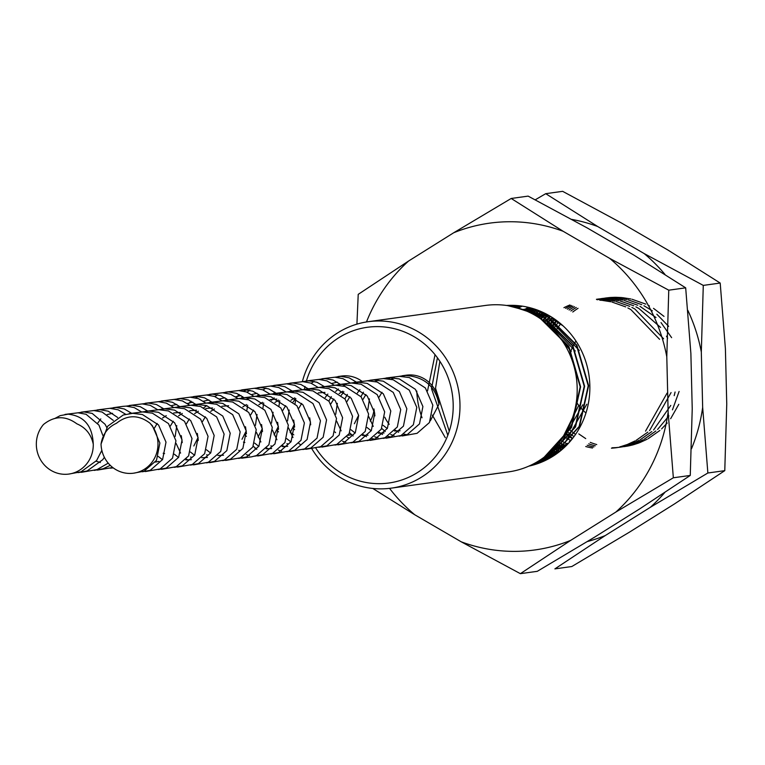 <?xml version="1.0" encoding="UTF-8"?>
<svg xmlns="http://www.w3.org/2000/svg" width="765" height="765" viewBox="0 0 765 765"><rect width="100%" height="100%" fill="white"/><g stroke="black" fill="none" stroke-linecap="round" stroke-linejoin="round"><path stroke-width="1.15" d="M587.377 541.544A164.963 157.408 -97.9 0 0 605.23 535.577L554.893 568.883L571.809 566.53L629.308 532.239L674.453 503.953L724.78 470.647L707.864 473L650.365 507.291L605.23 535.577M539.908 462.605A81.31 77.59 82.1 0 1 538.034 462.385M537.824 462.356A81.31 77.59 82.1 0 1 536.6 462.184M515.639 306.918A81.31 77.59 82.1 0 1 517.37 306.182M517.561 306.096A81.31 77.59 82.1 0 1 518.584 305.684M650.365 507.291A164.963 157.408 -97.9 0 0 664.718 492.564M691.455 448.826A164.963 157.408 -97.9 0 0 702.662 407.372L707.864 473M724.78 470.647L726.75 404.035L725.402 348.677L720.2 283.05L703.284 285.402L701.314 352.015L702.662 407.372M701.314 352.015A164.963 157.408 -97.9 0 0 687.85 310.389M664.967 274.434A164.963 157.408 -97.9 0 0 644.168 253.569L703.284 285.402M720.2 283.05L668.247 250.232L621.754 223.17L562.638 191.336L545.722 193.679L597.675 226.507L644.168 253.569M597.675 226.507A164.963 157.408 -97.9 0 0 571.809 219.412M551.326 456.81A81.31 77.59 82.1 0 1 549.404 456.236M549.184 456.17A81.31 77.59 82.1 0 1 547.252 455.529M526.588 311.068A81.31 77.59 82.1 0 1 528.185 309.968M528.376 309.844A81.31 77.59 82.1 0 1 530.049 308.744M530.241 308.63A81.31 77.59 82.1 0 1 531.187 308.046M535.223 199.828L545.722 193.679M570.709 540.367L615.844 512.072A164.963 157.408 82.1 0 0 668.141 412.153L673.343 477.781L690.26 475.438L639.932 508.735L594.788 537.03L537.288 571.321L520.372 573.664L570.709 540.367A164.963 157.408 82.1 0 1 516.232 551.364A164.963 157.408 82.1 0 1 461.257 541.83L414.764 514.769A164.963 157.408 82.1 0 1 389.548 488.366M513.219 305.35A81.31 77.59 -97.9 0 0 512.158 305.684M511.967 305.751A81.31 77.59 -97.9 0 0 510.743 306.172M533.014 464.336A81.31 77.59 -97.9 0 0 534.869 464.422M528.835 466.134A81.31 77.59 -97.9 0 0 589.299 377.805A81.31 77.59 -97.9 0 0 510.217 305.331A81.31 77.59 -97.9 0 0 506.564 305.464M609.648 258.35L668.763 290.184L685.679 287.841L633.726 255.013L587.233 227.951L528.118 196.117L511.202 198.47L563.155 231.288L609.648 258.35A164.963 157.408 82.1 0 1 666.793 356.796L668.141 412.153M690.26 475.438L692.229 408.816L690.881 353.459L685.679 287.841M366.483 321.96A164.963 157.408 82.1 0 1 408.558 261.047L453.702 232.761A164.963 157.408 82.1 0 1 563.155 231.288M673.343 477.781L615.844 512.072M668.763 290.184L666.793 356.796M356.92 324.14L358.221 294.353L408.558 261.047M453.702 232.761L511.202 198.47M520.372 573.664L461.257 541.83M414.764 514.769L372.784 488.453M315.716 447.946A78.594 74.999 -97.9 0 0 380.052 483.671A78.594 74.999 -97.9 0 0 453.176 404.14A78.594 74.999 -97.9 0 0 376.217 326.617A78.594 74.999 -97.9 0 0 306.43 380.932M304.996 386.459A78.594 74.999 -97.9 0 0 304.413 389.347M302.357 381.649A84.016 80.172 82.1 0 1 368.204 321.702A84.016 80.172 82.1 0 1 377.69 320.984A84.016 80.172 82.1 0 1 459.698 398.871A84.016 80.172 82.1 0 1 391.278 488.147A84.016 80.172 82.1 0 1 381.792 488.864A84.016 80.172 82.1 0 1 311.69 448.5M391.278 488.147L508.486 471.9A84.016 80.172 -97.9 0 0 576.906 382.624A84.016 80.172 -97.9 0 0 494.898 304.738A84.016 80.172 -97.9 0 0 485.412 305.455L368.204 321.702M416.772 391.049A84.016 80.172 -97.9 0 0 422.041 417.767M402.074 375.778L406.397 375.185A29.816 28.448 82.1 0 1 409.763 374.926A29.816 28.448 82.1 0 1 438.957 404.331C435.486 386.449 424.422 376.829 405.746 375.481L399.043 376.351M394.195 377.91L391.269 379.297M373.951 408.94L374.907 415.883M381.716 428.4L385.254 431.536M390.743 434.558L394.004 435.572M399.148 436.165L407.133 434.702L419.497 423.915L422.902 406.55L415.424 389.347L399.33 378.933L389.691 377.709L382.978 378.579M389.27 424.288A29.816 28.448 82.1 0 1 384.795 417.202M395.199 430.159L398.603 432.254M403.949 434.195L407.133 434.702M142.252 471.776L150.236 470.312L162.601 459.516L166.005 442.16L158.537 424.948L142.433 414.544L132.794 413.32L123.232 415.003L107.655 426.239L101.047 444.044C102.663 434.204 107.798 427.291 116.433 423.303C127.325 414.678 138.446 414.592 149.816 423.055A29.816 28.448 82.1 0 1 156.49 453.53A29.816 28.448 82.1 0 1 133.598 473.191A29.816 28.448 82.1 0 1 130.232 473.439A29.816 28.448 82.1 0 1 101.047 444.044M145.34 471.565L160.181 468.935L172.546 458.139L175.94 440.783L168.472 423.571L152.369 413.167L142.739 411.933L129.122 413.616M158.307 469.547L166.292 468.084L178.656 457.298L182.06 439.942L174.592 422.729L158.489 412.316L148.85 411.092L142.147 411.962M161.396 469.337L176.237 466.707L188.601 455.921L191.996 438.555L184.528 421.343L168.424 410.939L158.795 409.715L145.178 411.388M174.363 467.319L182.347 465.856L194.712 455.07L198.116 437.714L190.648 420.501L174.544 410.097L164.905 408.864L158.202 409.734M177.451 467.109L192.292 464.479L204.657 453.693L208.061 436.337L200.583 419.124L184.48 408.711L174.85 407.487L161.233 409.16M190.418 465.101L198.403 463.628L210.767 452.842L214.171 435.486L206.703 418.273L190.6 407.869L180.961 406.636L174.257 407.506M193.507 464.881L208.348 462.251L220.712 451.465L224.116 434.109L216.638 416.896L200.535 406.492L190.906 405.259L177.289 406.942M206.474 462.873L214.458 461.41L226.822 450.623L230.227 433.258L222.758 416.045L206.655 405.641L197.016 404.417L190.313 405.278M209.562 462.662L224.403 460.033L236.768 449.237L240.172 431.881L232.694 414.668L216.6 404.264L206.961 403.04L193.344 404.714M198.374 404.408L195.41 405.469M176.763 425.617L175.166 436.499M176.122 443.442L180.578 453.1M186.469 459.086L187.874 460.042M222.529 460.645L230.514 459.182L242.878 448.395L246.282 431.039L238.814 413.827L222.711 403.413L213.072 402.189L206.368 403.059M181.276 435.648L182.233 442.591M225.618 460.434L240.459 457.805L252.823 447.018L256.227 429.653L248.759 412.45L232.656 402.036L223.017 400.812L209.4 402.486M214.43 402.189L211.465 403.241M206.732 405.67L203.882 407.64M238.584 458.417L246.569 456.954L258.933 446.167L262.338 428.811L254.869 411.599L238.766 401.195L229.127 399.961L222.424 400.831M197.332 433.43L198.288 440.372M251.609 456.829L256.514 455.577L268.878 444.79L272.283 427.434L264.814 410.222L248.711 399.818L239.072 398.584L225.455 400.258M254.64 456.198L262.625 454.735L274.989 443.939L278.393 426.583L270.925 409.371L254.822 398.967L245.182 397.733L238.479 398.603M257.728 455.978L272.57 453.349L284.934 442.562L288.338 425.206L280.87 407.994L264.767 397.59L255.128 396.356L241.511 398.039L242.562 396.557M270.705 453.97L278.68 452.507L291.044 441.721L294.449 424.355L286.98 407.143L270.877 396.739L261.238 395.515L254.535 396.375M249.696 397.943L246.77 399.32M246.244 454.592L249.505 455.605M273.784 453.76L288.625 451.13L300.989 440.334L304.394 422.978L296.925 405.766L280.822 395.362L271.183 394.138L257.566 395.811L258.618 394.329M286.76 451.742L294.745 450.279L307.1 439.493L310.504 422.137L303.036 404.924L286.932 394.511L277.303 393.286L270.59 394.157M245.508 426.746L246.454 433.688M253.263 446.205L256.81 449.342M289.839 451.532L304.68 448.902L317.045 438.116L320.449 420.76L312.981 403.547L296.877 393.134L287.238 391.909L273.621 393.583M278.651 393.286L275.687 394.338M257.04 414.487L255.443 425.369M256.399 432.311L260.865 441.969M266.746 447.965L268.152 448.921M302.816 449.514L310.8 448.051L323.155 437.264L326.559 419.909L319.091 402.696L302.988 392.292L293.358 391.058L286.646 391.929M281.807 393.497L278.881 394.874M274.224 397.896L271.441 400.315M261.563 424.527L262.51 431.47M278.355 450.145L281.616 451.149M305.895 449.304L320.736 446.674L333.1 435.887L336.504 418.532L329.036 401.319L312.933 390.915L303.294 389.681L289.677 391.355M294.707 391.058L291.742 392.11M273.095 412.259L271.499 423.141M272.455 430.083L276.92 439.741M282.811 445.737L284.207 446.693M318.871 447.296L326.856 445.832L339.211 435.036L342.615 417.68L335.147 400.468L319.043 390.064L309.414 388.84L302.701 389.701M277.618 422.299L278.565 429.242M321.95 447.085L336.791 444.446L349.156 433.659L352.56 416.303L345.091 399.091L328.988 388.687L319.349 387.453L305.742 389.136M310.762 388.83L307.798 389.892M295.739 398.508L293.11 401.941M289.16 410.04L287.554 420.922M288.51 427.865L292.976 437.513M298.866 443.509L300.262 444.465M334.927 445.067L342.911 443.604L355.276 432.818L358.67 415.452L351.202 398.249L335.099 387.836L325.469 386.612L318.756 387.473M293.674 420.071L294.63 427.013M338.006 444.857L352.847 442.227L365.211 431.441L368.615 414.075L361.147 396.863L345.044 386.459L335.405 385.235L321.797 386.908M350.982 442.839L358.967 441.376L371.331 430.59L374.726 413.234L367.257 396.021L351.154 385.617L341.525 384.384L334.812 385.254M309.729 417.843L310.686 424.785M354.061 442.629L368.902 439.999L381.266 429.213L384.671 411.857L377.202 394.644L361.099 384.231L351.46 383.007L337.853 384.68M327.85 394.051L325.221 397.484M367.037 440.621L375.022 439.148L387.386 428.362L390.791 411.006L383.313 393.793L367.21 383.389L357.58 382.156L350.867 383.026M346.029 384.594L343.103 385.971M338.446 388.993L335.663 391.412M331.331 396.633L328.835 401.08M342.577 441.242L345.837 442.247M370.117 440.401L384.967 437.771L397.322 426.985L400.726 409.629L393.258 392.416L377.155 382.012L367.525 380.779L353.908 382.452M358.938 382.156L355.974 383.217M343.906 391.833L341.276 395.256M337.327 403.356L335.73 414.238M336.676 421.19L341.142 430.838M347.033 436.834L348.429 437.79M383.093 438.393L391.078 436.93L403.442 426.134L406.846 408.778L399.368 391.565L383.265 381.161L373.636 379.937L366.923 380.798M347.387 394.415L344.891 398.852M349.605 432.847L353.143 435.993M386.172 438.182L401.023 435.553L413.377 424.757L416.782 407.401L409.313 390.188L393.21 379.784L383.581 378.551L369.964 380.234M359.961 389.605L357.332 393.038M363.088 434.606L366.492 436.7M371.838 438.641L375.022 439.148M378.139 380.138L375.213 381.525M363.442 392.187L360.946 396.624M374.687 436.786L377.948 437.8M402.227 435.954L417.078 433.325L429.433 422.538L432.837 405.173L425.369 387.96L409.265 377.556L399.636 376.332L386.019 378.006M391.049 377.7L388.084 378.761M369.438 398.909L367.841 409.791M368.787 416.734L373.253 426.392M379.144 432.388L382.548 434.482M387.893 436.423L391.078 436.93M133.598 473.191L144.126 471.154L156.481 460.367L159.885 443.012L152.417 425.799L149.816 423.055M54.975 418.398L60.129 415.653L68.085 414.181C84.083 415.902 92.479 425.885 93.263 444.14A29.816 28.448 -97.9 0 1 68.898 474.061L81.023 471.804L96.591 460.568L101.841 450.327M65.035 414.401L78.03 412.804L86.062 414.257L98.953 425.111L102.787 435.342M78.059 412.804L84.14 411.962L92.173 413.406L105.063 424.259L106.765 427.482M81.09 412.172L100.196 409.734L108.228 411.188L117.657 417.489M97.145 409.944L116.251 407.506L124.284 408.959L131.609 413.272M123.146 406.339L126.196 406.129L134.229 407.582L141.659 411.981M126.225 406.129L132.307 405.278L140.339 406.731L147.664 411.044M129.256 405.498L142.252 403.901L150.284 405.354L157.714 409.753M142.28 403.901L148.372 403.059L156.395 404.503L163.72 408.816M145.312 403.27L158.307 401.682L166.34 403.126L173.77 407.535M158.336 401.682L164.427 400.831L172.45 402.285L179.775 406.588M161.367 401.042L180.483 398.603L188.506 400.057L195.83 404.369M177.423 398.814L196.538 396.385L204.561 397.829L211.886 402.141M188.286 404.083L190.992 401.137M195.591 397.819L198.518 396.471M193.478 396.595L206.474 394.998L214.506 396.452L221.936 400.85M206.502 394.998L212.594 394.157L220.616 395.61L227.941 399.913M209.534 394.367L222.529 392.78L230.561 394.224L237.992 398.632M214.908 396.605L217.757 394.75M222.558 392.78L228.649 391.929L236.672 393.382L243.997 397.695M225.589 392.139L238.594 390.552L246.617 392.005L254.047 396.404M225.436 400.267L226.507 398.785M238.613 390.552L244.704 389.701L252.737 391.154L260.052 395.467M236.452 397.408L239.158 394.463M243.758 391.145L246.693 389.787M241.644 389.911L260.76 387.482L268.792 388.926L276.117 393.239M246.407 436.366L244.704 434.539M247.019 392.158L249.868 390.293M246.856 410.375L247.65 405.23M257.7 387.692L276.815 385.254L284.848 386.707L292.173 391.011M263.074 389.93L265.924 388.075M262.911 408.156L263.705 403.002M273.755 385.464L292.871 383.026L300.903 384.479L308.228 388.792M278.517 431.919L276.825 430.093M273.602 393.583L274.673 392.11M293.779 434.836L290.375 432.302M278.967 405.928L279.761 400.784M289.811 383.236L302.816 381.649L310.839 383.102L318.278 387.501M294.573 429.691L292.88 427.865M302.844 381.649L308.926 380.798L316.959 382.251L324.284 386.564M295.022 403.7L295.816 398.555M305.866 381.018L318.871 379.421L326.894 380.874L334.334 385.273M311.24 383.255L314.099 381.391M318.9 379.421L324.982 378.579L333.014 380.023L340.339 384.336M321.922 378.79L334.927 377.202L342.959 378.646L350.389 383.045M334.955 377.202L341.037 376.351L349.07 377.805L356.394 382.108M362.027 381.333A29.816 28.448 -97.9 0 0 345.053 375.797A29.816 28.448 -97.9 0 0 341.687 376.045L337.977 376.562M93.263 444.14C91.159 434.357 85.699 427.587 76.873 423.829C65.57 415.5 54.439 415.72 43.5 424.479A29.816 28.448 -97.9 0 0 38.986 456.743A29.816 28.448 -97.9 0 0 65.532 474.31A29.816 28.448 -97.9 0 0 68.898 474.061M104.365 457.307L102.711 459.717L87.134 470.953L78.164 472.627M94.085 410.585L102.118 412.029L113.316 420.425M108.209 463.141L97.079 469.576L81.243 472.349M110.256 465.35L103.189 468.725L94.219 470.399M110.141 408.357L118.173 409.811L125.69 414.286M112.713 467.492L97.298 470.121M113.268 467.903L110.275 468.17M158.843 461.4L155.438 462.06M174.363 399.454L182.395 400.908L189.825 405.307M197.8 438.106L193.832 445.966M190.418 397.226L198.451 398.68L205.881 403.079M191.04 457.021L190.562 457.04M207.095 454.793L206.617 454.821M245.976 431.431L241.998 439.292M262.032 429.203L258.054 437.064M239.206 450.346L238.728 450.365M254.649 388.324L262.672 389.777L270.102 394.176M278.087 426.985L274.109 434.845M255.271 448.118L254.783 448.137M270.705 386.096L278.728 387.549L286.158 391.948M294.143 424.757L290.165 432.617M271.326 445.89L270.839 445.918M286.76 383.877L294.783 385.321L302.213 389.729M287.382 443.662L286.894 443.69M358.364 415.854L354.386 423.714M351.518 434.692L348.104 435.352M370.27 421.104A29.816 28.448 -97.9 0 0 373.999 409.983M585.942 413.024A54.2 51.724 82.1 0 1 585.206 412.354M584.9 412.077A54.2 51.724 82.1 0 1 582.165 409.351M581.849 409.017A54.2 51.724 82.1 0 1 579.076 405.746M562.658 437.733L578.751 405.374A54.2 51.724 82.1 0 1 576.341 401.921M569.753 354.329A54.2 51.724 82.1 0 1 570.939 350.906M571.13 350.427A54.2 51.724 82.1 0 1 572.87 346.516M573.071 346.105A54.2 51.724 82.1 0 1 574.745 343.016M575.127 342.376A54.2 51.724 82.1 0 1 575.969 341.047M556.901 320.736L556.126 321.749M555.954 321.989L554.415 324.14M554.243 324.389L552.722 326.684M552.55 326.951L551.804 328.147L571.273 351.565M565.842 432.636L567.391 434.051M567.63 434.262L569.715 436.031M569.954 436.222L572.01 437.848M556.671 320.564L555.897 321.577M555.725 321.807L554.176 323.939M554.003 324.188L552.483 326.473M552.311 326.741L551.575 327.917M565.679 432.923L567.219 434.319M567.458 434.53L569.543 436.28M569.772 436.471L571.837 438.077M554.644 319.101L553.85 320.066M553.669 320.286L552.11 322.304M551.938 322.543L550.398 324.695M550.226 324.943L549.528 325.966M554.415 318.938L553.621 319.904M553.439 320.124L551.881 322.132M551.708 322.361L550.159 324.503M549.987 324.752L549.299 325.756M552.397 317.59L551.594 318.517L563.05 325.842M551.412 318.728L549.834 320.621M549.662 320.851L548.103 322.868M547.922 323.098L547.281 323.978M552.177 317.446L551.364 318.364M551.183 318.575L549.605 320.459M549.433 320.678L547.864 322.687M547.692 322.916L547.061 323.777M549.949 316.069L549.117 316.949M548.935 317.15L547.348 318.928M547.166 319.129L545.588 321.023M545.416 321.243L544.843 321.96M547.96 314.931L547.118 315.773M546.937 315.955L545.33 317.647M545.149 317.838L543.561 319.636L546.554 321.262L575.29 351.011M543.38 319.837L542.873 320.449M560.573 443.184L559.205 442.476L560.496 443.27M560.726 443.423L562.734 444.685M562.964 444.819L564.962 445.976M547.74 314.807L546.899 315.639M546.717 315.83L545.11 317.504M544.929 317.704L543.332 319.483M543.15 319.684L542.643 320.286M559.062 442.648L560.315 443.48M560.544 443.624L562.552 444.876M562.782 445.01L564.78 446.167M545.761 313.755L544.91 314.558M544.728 314.731L543.102 316.328M542.921 316.509L541.324 318.202M541.142 318.403L540.692 318.89M557.542 444.513L558.718 445.24M558.947 445.373L560.946 446.54M561.175 446.664L563.155 447.726M545.541 313.64L544.68 314.434M544.498 314.616L542.882 316.203M542.701 316.385L541.094 318.068M540.912 318.259L540.473 318.737M557.369 444.723L558.536 445.431M558.766 445.565L560.764 446.722M560.994 446.846L562.973 447.898M543.58 312.675L542.71 313.44M542.519 313.602L540.893 315.113M540.712 315.285L539.096 316.882M555.849 446.473L556.93 447.095M557.159 447.219L559.148 448.28M559.368 448.405L561.347 449.38M543.36 312.569L542.481 313.334M542.299 313.497L540.673 314.998M540.482 315.17L538.866 316.758M555.677 446.664L556.748 447.276M556.977 447.401L558.957 448.453M559.186 448.567L561.156 449.543M541.4 311.68L540.52 312.416M540.339 312.569L538.694 313.994M538.512 314.157L536.877 315.668M554.137 448.319L555.132 448.845M555.352 448.959L557.331 449.935M557.551 450.04L559.511 450.939M541.18 311.584L540.3 312.311M540.109 312.464L538.474 313.889M538.283 314.052L536.657 315.553M553.965 448.5L554.95 449.017M555.17 449.132L557.14 450.097M557.369 450.203L559.33 451.092M539.239 310.772L538.34 311.47M538.158 311.623L536.504 312.971M536.322 313.124L534.678 314.549M552.426 450.059L553.315 450.489M553.535 450.595L555.495 451.493M555.725 451.589L557.675 452.411M539.019 310.686L538.12 311.384M537.938 311.527L536.284 312.866M534.113 314.272L536.131 313.038L534.458 314.444M552.254 450.231L553.133 450.652M553.353 450.757L555.314 451.646M555.533 451.742L557.484 452.555M537.087 309.949L536.179 310.609M535.988 310.753L534.333 312.024M534.142 312.177L532.488 313.526M550.714 451.704L551.489 452.048M551.708 452.144L553.659 452.966M553.879 453.052L555.82 453.798M536.877 309.863L535.959 310.533M535.768 310.666L534.113 311.938M533.922 312.082L532.268 313.421M550.542 451.866L551.297 452.201M551.517 452.297L553.468 453.11M553.688 453.196L555.629 453.932M534.955 309.194L534.027 309.835M531.512 310.925L533.827 309.959L532.163 311.164M531.981 311.307L530.317 312.589M549.002 453.263L549.643 453.521M549.863 453.607L551.804 454.353M552.024 454.439L553.956 455.108M534.735 309.127L533.807 309.758M533.616 309.892L531.943 311.087M531.761 311.221L530.097 312.493M548.821 453.416L549.452 453.664M549.672 453.75L551.613 454.496M551.833 454.573L553.764 455.242M532.823 308.515L531.885 309.127M531.694 309.251L530.011 310.389M529.82 310.523L528.156 311.728M547.281 454.726L547.788 454.907M548.008 454.993L549.939 455.663M550.159 455.739L552.081 456.342M532.603 308.458L531.665 309.06L533.167 308.62M531.474 309.184L529.791 310.313M529.6 310.447L527.936 311.642M547.109 454.869L547.606 455.051M547.817 455.127L549.748 455.797M549.968 455.864L551.89 456.466M530.7 307.913L529.743 308.486M529.552 308.611L527.869 309.682M527.678 309.806L526.11 310.867M546.143 456.294L548.065 456.896M548.285 456.963L550.198 457.508M530.48 307.855L529.533 308.429M529.342 308.544L527.649 309.615M527.458 309.739L525.909 310.781M545.952 456.418L547.874 457.021M548.094 457.088L549.997 457.623M528.586 307.377L527.62 307.922M527.429 308.037L525.737 309.041M525.545 309.165L524.13 310.055M544.269 457.518L546.181 458.063M546.392 458.12L548.295 458.598M528.376 307.329L527.41 307.865M527.209 307.979L525.517 308.983M525.326 309.098L523.929 309.978M544.078 457.642L545.99 458.178M546.2 458.235L548.103 458.704M542.385 458.675L544.288 459.153M544.498 459.21L546.392 459.622M542.194 458.79L544.087 459.268M544.307 459.316L546.2 459.727M540.492 459.765L542.385 460.176M542.595 460.224L544.479 460.587M540.319 459.88L542.184 460.281M542.404 460.329L544.288 460.673M522.304 306.153L521.3 306.612M521.108 306.708L519.387 307.54M519.186 307.645L518.364 308.066M538.837 460.836L540.463 461.142M540.683 461.18L542.557 461.477M522.093 306.124L521.089 306.583M520.898 306.669L519.167 307.501M518.976 307.597L518.173 308.008M538.665 460.941L540.272 461.238M540.482 461.266L542.366 461.563M520.229 305.876L519.215 306.306M519.014 306.392L517.283 307.167M517.092 307.262L516.528 307.53M537.212 461.831L538.541 462.031M538.761 462.07L540.625 462.309M520.018 305.847L519.005 306.277M518.804 306.363L517.073 307.138M516.882 307.224L516.337 307.482M537.04 461.926L538.35 462.127M538.56 462.156L540.434 462.395M518.163 305.646L517.13 306.057M516.939 306.134L515.199 306.861M535.615 462.739L536.619 462.873M536.829 462.892L538.694 463.083M517.953 305.627L516.92 306.029M516.719 306.105L514.988 306.832M535.462 462.835L536.418 462.949M536.628 462.978L538.493 463.16M516.098 305.484L515.055 305.857M514.864 305.933L513.114 306.612M534.085 463.58L534.678 463.638M534.888 463.657L536.743 463.8M515.897 305.474L514.845 305.847M514.654 305.914L512.904 306.583M533.932 463.667L534.477 463.714M534.687 463.733L536.542 463.867M514.051 305.378L512.99 305.723M512.799 305.79L511.374 306.296M532.937 464.365L534.783 464.451M513.841 305.369L512.789 305.713M512.588 305.78L511.211 306.258M532.736 464.432L534.592 464.508M512.005 305.331L510.934 305.646M510.743 305.713L509.834 306M531.245 465.015L532.823 465.043M511.795 305.321L510.733 305.646M510.532 305.704L509.691 305.971M531.12 465.082L532.622 465.101M509.968 305.331L508.888 305.627M530.021 465.598L530.853 465.579M509.767 305.34L508.677 305.627M507.941 305.398L507.233 305.57M507.74 305.407L507.128 305.551M528.95 466.076L552.206 456.466L579.564 426.392L588.639 385.684L576.906 345.254L547.434 315.955L507.721 305.637M529.906 465.646L530.652 465.636M529.122 466.009L551.804 456.523L579.153 426.449L588.228 385.742L576.504 345.311L547.023 316.002L508.017 305.684M531.818 464.747L548.199 457.021L575.548 426.956L584.623 386.239L572.899 345.809L543.418 316.509L512.598 306.555M532.325 464.489L547.788 457.078L575.146 427.004L584.221 386.296L572.488 345.866L543.007 316.567L513.449 306.746M540.549 459.727L544.183 457.575L571.541 427.511L580.606 386.803L568.883 346.373L539.402 317.064L527.726 311.565M542.222 458.589L543.772 457.633L571.13 427.568L580.205 386.851L568.471 346.421L539 317.121L530.738 312.99M585.713 438.603L578.799 433.918M664.02 316.404L653.511 308.362M649.418 305.952L647.936 305.178M645.803 304.116L632.005 299.249M630.838 298.972L622.452 297.633M621.668 297.556L615.701 297.298M615.117 297.298L610.46 297.48M609.982 297.518L606.11 297.948M605.708 298.006L602.342 298.57M598.087 299.058L601.959 298.637L598.966 299.316M598.641 299.392L597.226 299.765M578.034 308.305L576.064 309.605M575.844 309.758L573.913 311.145M573.693 311.307L572.775 312.005M560.745 323.796L559.913 324.838M559.722 325.087L558.058 327.334M557.867 327.592L556.231 330.011M556.05 330.289L555.17 331.685M568.146 428.343L569.877 429.901M570.126 430.121L572.363 431.967M572.612 432.168L574.831 433.851M575.079 434.032L575.567 434.377M590.245 442.361L592.072 443.059M592.33 443.145L594.577 443.92M594.835 443.996L596.748 444.58M624.154 446.645L627.931 446.033M628.39 445.947L632.837 444.914M633.391 444.761L638.938 442.954M639.655 442.677L647.19 439.215M648.213 438.651L659.879 430.456M661.61 428.897L667.223 423.026M670.637 418.713L678.804 404.322M668.629 326.32L656.848 314.224M652.354 310.82L643.929 305.732M641.787 304.671L627.998 299.803M626.822 299.526L618.436 298.187M617.651 298.111L611.694 297.853M611.101 297.853L606.444 298.044M605.966 298.073L602.093 298.503M601.692 298.56L598.326 299.125M596.471 299.325L597.943 299.192L596.7 299.459M576.274 307.473L574.247 308.716M574.027 308.859L572.048 310.169M571.828 310.313L570.9 310.973M558.651 322.075L557.8 323.069M557.599 323.299L555.906 325.393M555.715 325.641L554.042 327.889M553.86 328.156L553.019 329.371M566.674 431.154L568.347 432.521M568.596 432.722L570.814 434.405M571.073 434.587L573.281 436.117M588.715 443.843L590.57 444.475M590.819 444.561L593.095 445.24M593.363 445.316L595.285 445.813M612.134 447.764L612.66 447.755M612.995 447.755L616.035 447.611M616.399 447.582L619.736 447.248M620.138 447.2L623.915 446.588M624.374 446.502L628.82 445.469M629.375 445.316L634.921 443.509M635.639 443.231L643.174 439.77M644.207 439.206L655.863 431.011M657.594 429.452L668.935 415.892M672.454 409.839L679.1 391.46M671.622 337.661L661.027 322.591M655.997 317.523L639.913 306.287M637.771 305.235L623.982 300.358M622.806 300.09L614.419 298.742M613.635 298.666L607.678 298.407M607.085 298.407L602.428 298.599M597.675 299.115L596.432 299.306M574.572 306.736L572.488 307.893M572.258 308.037L570.241 309.27M570.011 309.414L569.074 310.026M556.585 320.497L555.715 321.434M555.514 321.654L553.784 323.624M553.592 323.853L551.89 325.957M551.699 326.196L550.896 327.257M565.192 433.755L566.808 434.96M567.056 435.142L569.265 436.672M569.514 436.844L571.723 438.23M587.204 445.24L589.088 445.794M589.346 445.871L591.651 446.464M591.919 446.531L593.87 446.951M611.445 448.204L612.019 448.166M612.383 448.137L615.72 447.802M616.121 447.755L619.899 447.152M620.358 447.056L624.804 446.024M625.359 445.871L630.905 444.063M631.622 443.786L639.158 440.324M640.19 439.76L651.847 431.565M653.578 430.007L670.781 405.431M674.194 395.639L675.093 392.015M667.615 338.216L666.468 336.16M660.597 327.43L638.88 308.467L635.897 306.841M633.755 305.79L619.966 300.913M618.799 300.645L610.403 299.297M609.619 299.23L603.662 298.962M603.078 298.962L598.421 299.153M572.937 306.067L570.795 307.167M570.556 307.291L568.481 308.458M568.242 308.591L567.295 309.156M554.558 319.043L553.659 319.933M553.458 320.133L551.699 321.989M551.498 322.208L549.767 324.178M549.576 324.408L548.821 325.316M563.69 436.165L565.249 437.226M565.498 437.398L567.707 438.794M567.955 438.938L570.164 440.219M585.722 446.531L587.644 447.018M587.903 447.085L590.255 447.592M590.523 447.649L592.512 448.003M619.822 446.837L620.798 446.578M621.352 446.425L626.898 444.618M627.616 444.35L635.151 440.879M636.174 440.324L647.84 432.12M649.562 430.571L671.077 392.579M663.599 338.771L634.864 309.022L631.88 307.396M629.748 306.344L615.949 301.467M614.783 301.2L606.387 299.851M605.612 299.784L599.645 299.517M599.062 299.517L596.891 299.574M571.398 305.474L569.17 306.507M568.931 306.622L566.779 307.721M566.54 307.846L565.574 308.381M552.569 317.704L551.642 318.556M551.441 318.747L549.643 320.487M549.442 320.698L547.683 322.543M547.482 322.763L546.784 323.547M645.555 431.125L667.061 393.134M659.583 339.325L630.848 309.576L627.874 307.96M625.732 306.899L611.943 302.032M610.766 301.754L602.38 300.416M601.596 300.339L599.808 300.205M569.954 304.948L567.64 305.914M567.381 306.029L565.163 307.061M564.914 307.176L563.92 307.673M550.609 316.471L549.662 317.284M535.672 312.598L549.461 317.475L547.625 319.11M547.424 319.301L545.636 321.042M545.426 321.252L544.785 321.912M560.697 440.516L562.132 441.329M562.38 441.462L564.589 442.629M564.838 442.753L567.047 443.805M548.696 315.343L547.711 316.117M547.501 316.289L545.646 317.838M545.435 318.02L543.619 319.665M543.408 319.856L542.825 320.411M560.822 443.308L563.03 444.36M563.289 444.475L565.507 445.431M546.822 314.31L545.808 315.046M545.598 315.199L543.705 316.672M543.494 316.844L541.63 318.393M537.862 317.006L541.438 318.584L540.903 319.034M557.714 444.312L559.024 444.914M559.272 445.029L561.491 445.985M561.74 446.091L563.977 446.951M544.986 313.363L543.953 314.061M543.733 314.214L541.802 315.601M541.582 315.763L539.688 317.226M556.241 446.024L557.475 446.54M557.733 446.645L559.961 447.506M560.219 447.601L562.466 448.367M543.207 312.502L542.136 313.162M541.916 313.306L539.937 314.616M539.717 314.769L537.785 316.155M554.788 447.63L555.945 448.061M556.203 448.156L558.45 448.921M558.708 449.007L560.984 449.686M541.486 311.718L540.377 312.349M540.147 312.483L538.12 313.717M537.9 313.86L535.921 315.17M553.363 449.122L554.443 449.485M554.692 449.562L556.977 450.25M557.236 450.317L559.54 450.91M539.832 311.011L538.684 311.613M538.445 311.738L536.37 312.904M551.967 450.518L552.961 450.805M553.219 450.872L555.524 451.474M555.792 451.532L558.144 452.039M535.414 309.356L534.094 309.854M531.254 311.039L529.036 312.063M548.056 454.075L548.773 454.19M549.05 454.228L551.517 454.563M551.804 454.592L554.367 454.831M534.2 308.945L532.794 309.414M532.507 309.509L530.078 310.408M529.81 310.514L527.515 311.47M546.889 455.041L547.51 455.118M547.788 455.146L550.351 455.385M550.647 455.405L553.325 455.529M531.35 309.146L528.778 309.968M528.5 310.074L526.215 310.906M545.827 455.902L546.334 455.94M546.631 455.959L549.308 456.093M549.624 456.103L552.454 456.103M532.373 308.391L530.728 308.773M530.403 308.85L527.64 309.605M527.343 309.701L525.058 310.427M545.608 456.657L548.438 456.657M548.773 456.657L551.814 456.514M531.924 308.257L530.088 308.582M529.724 308.658L526.712 309.328M526.387 309.414L524.073 310.035M544.756 457.212L547.797 457.068M548.161 457.04L551.498 456.705M551.9 456.657L552.426 456.59M531.943 308.257L529.849 308.515M529.437 308.572L526.071 309.146M522.686 309.509L525.689 309.203L523.298 309.739M544.144 457.604L547.482 457.269M547.883 457.212L551.661 456.609M552.12 456.514L552.732 456.399M532.66 308.477L530.183 308.611M529.705 308.649L525.832 309.07M525.421 309.127L522.811 309.557M543.877 457.766L547.644 457.164M548.113 457.078L552.56 456.036M553.114 455.883L553.86 455.672M534.515 309.05L531.407 308.974M530.824 308.983L526.167 309.165M544.097 457.633L548.543 456.59M549.098 456.447L554.644 454.639M555.361 454.362L556.385 453.951M538.321 310.408L534.142 309.873M533.358 309.796L527.391 309.538M526.808 309.538L523.088 309.662M544.02 457.288L544.527 457.154M545.082 457.001L550.628 455.194M551.345 454.917L558.88 451.455M559.913 450.891L561.539 449.954M546.009 313.88L539.688 312.043M538.512 311.766L530.126 310.427M529.342 310.351L524.226 310.093M545.512 456.15L546.612 455.749M547.329 455.471L554.864 452.01M555.897 451.446L567.553 443.251M569.284 441.692L572.736 438.249M534.506 312.33L526.483 311.02M548.295 453.865L550.857 452.564M551.881 452L563.547 443.805M565.268 442.247L586.784 404.255M579.306 350.456L550.571 320.707L547.587 319.082M545.455 318.03L531.656 313.153M553.305 449.179L559.531 444.36M561.252 442.811L582.767 404.819M439.875 361.3L435.534 388.238L449.256 431.221M437.427 357.771L431.527 388.792L447.821 435.275M435.036 354.683L427.549 390.858M432.302 415.108L445.297 437.685M430.322 420.846L438.957 404.331M331.895 383.428L337.346 382.156M251.618 394.558L257.069 393.286M244.857 442.476L243.452 442.122M235.563 396.777L241.013 395.505M219.507 399.005L224.958 397.733M203.452 401.233L208.902 399.961M187.396 403.461L192.847 402.18M171.331 405.68L176.792 404.408M164.58 453.597L163.174 453.253M102.395 452.383L101.496 451.388M97.662 423.188L100.798 418.904M107.11 414.582L112.56 413.31M100.349 462.5L96.113 461.19M381.984 392.302L379.096 397.121M383.093 425.302L387.262 428.563M394.511 431.001L400.105 430.743M365.928 394.53L363.04 399.34M367.037 427.53L371.207 430.791M378.455 433.22L384.049 432.971M349.873 396.758L346.985 401.568M350.982 429.748L355.151 433.019M362.4 435.448L367.994 435.199M342.863 391.183L339.134 393.593M333.817 398.986L330.929 403.796M334.927 431.976L335.615 432.646M324.953 392.388L318.211 392.923M301.706 403.432L298.819 408.242M294.697 397.857L290.968 400.267M285.651 405.66L282.763 410.47M286.751 438.651L290.93 441.921M278.642 400.085L274.912 402.495M282.122 446.578L287.707 446.32M276.787 399.062L270.045 399.598M262.586 402.314L258.857 404.714M253.531 410.107L250.652 414.926M254.64 443.107L258.819 446.368M266.067 448.806L271.651 448.548M246.531 404.542L242.801 406.942M228.62 405.737L221.879 406.282M214.42 408.988L210.691 411.398M205.364 416.782L202.476 421.601M206.474 449.782L210.652 453.052M217.891 455.481L223.485 455.223M212.565 407.965L205.823 408.5M198.365 411.216L194.635 413.616M189.309 419.01L186.421 423.829M190.418 452.01L194.597 455.271M201.836 457.709L207.43 457.451M196.509 410.193L189.768 410.728M182.309 413.444L178.58 415.844M173.253 421.238L170.365 426.048M174.363 454.228L178.541 457.499M185.78 459.928L191.374 459.679M180.454 412.421L173.712 412.957M166.254 415.663L162.524 418.072M157.198 423.466L154.31 428.276M158.307 456.456L162.486 459.727M241.673 458.206L251.618 456.829M113.201 407.716L123.136 406.339"/></g></svg>
